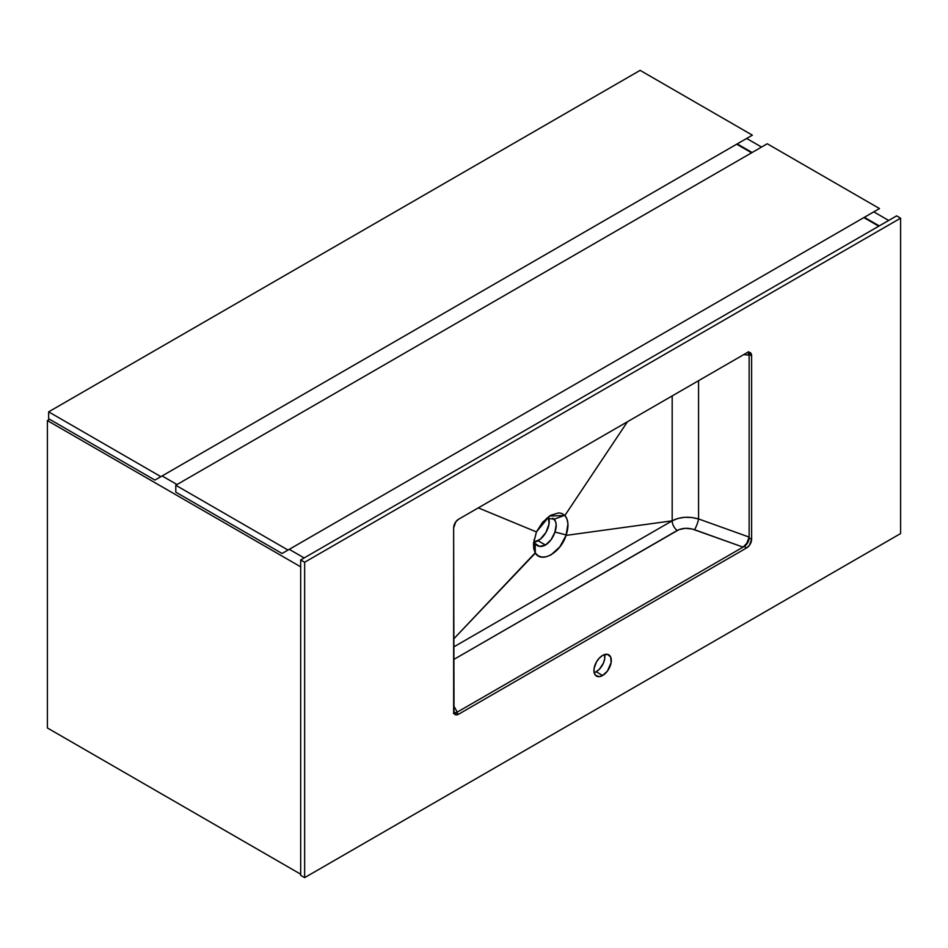 <?xml version="1.0" encoding="UTF-8"?>
<svg xmlns="http://www.w3.org/2000/svg" width="948" height="948" viewBox="0 0 948 948"><rect width="100%" height="100%" fill="white"/><g stroke="black" fill="none" stroke-linecap="round" stroke-linejoin="round"><path stroke-width="1.42" d="M888.679 220.457L873.783 211.866L888.679 220.457M761.54 147.059L746.645 138.455L761.54 147.059M879.246 225.908L864.351 217.305L879.246 225.908M752.108 152.51L737.212 143.906L752.108 152.51M47.4 727.969L300.682 874.198L47.4 727.969L47.4 420.592L49.64 419.3L47.4 420.592L300.682 566.821L47.4 420.592L47.4 727.969M304.154 557.934L289.259 549.33L304.154 557.934M177.015 484.535L162.12 475.932L177.015 484.535M863.853 217.59L878.749 226.193L863.853 217.59M746.396 138.598L752.356 135.161L640.125 70.365L752.356 135.161L160.876 476.654L48.644 411.847L640.125 70.365L48.644 411.847L160.876 476.654L154.915 480.091L48.644 418.732L48.644 411.847L48.644 418.732L154.915 480.091L746.396 138.598M736.715 144.191L751.61 152.794L736.715 144.191M873.535 212.008L879.495 208.56L767.252 143.764L879.495 208.56L288.014 550.053L175.783 485.258L767.252 143.764L175.783 485.258L288.014 550.053L282.054 553.49L175.783 492.131L175.783 485.258L175.783 492.131L282.054 553.49L873.535 212.008M596.174 671.765A12.288 7.098 120 0 0 604.623 654.535L604.694 658.765L603.39 663.138L599.491 669.087L596.174 671.765L602.62 675.497L596.174 671.765L594.171 672.653A12.288 7.098 120 0 0 596.174 671.765M602.62 655.424A12.288 7.098 -60 0 1 608.77 654.819A12.288 7.098 -60 0 1 610.654 664.667A12.288 7.098 -60 0 1 602.62 675.497L607.455 671.018L611.152 662.498L610.654 656.988L607.455 654.333L602.62 655.424L599.302 658.113L596.482 661.917L594.1 668.423L594.1 672.345L595.403 675.213L599.302 676.659L602.62 675.497A12.288 7.098 -60 0 1 596.482 676.102A12.288 7.098 -60 0 1 594.597 666.254A12.288 7.098 -60 0 1 602.62 655.424M552.909 518.153L555.564 521.507L556.18 524.588L554.947 532.053L551.12 539.685L545.515 545.041L538.061 540.739A15.808 9.125 120 0 0 548.643 517.584M748.292 351.661L749.133 354.362L748.114 352.075L749.133 355.156L749.133 537.871L746.917 543.915L743.042 547.115L747.368 542.73L749.133 537.078L698.569 518.947L698.569 380.681L698.569 518.947L749.133 537.078L746.455 544.069L743.042 547.115L456.118 712.766L453.357 713.394M453.831 713.015L457.232 712.126L453.642 705.656L457.232 712.126L453.831 713.015M548.382 516.933L549.022 524.019L545.965 532.397L540.241 539.234L533.783 542.22M453.642 659.559L678.946 529.636L685.309 528.32L692.289 529.031L743.042 547.115L694.517 529.707A8.425 1.778 109.7 0 0 698.569 518.947L691.649 517.478L684.551 517.312L677.879 518.461L672.179 520.819A8.425 4.87 -120 0 0 677.18 530.501L453.642 659.559M743.694 354.635L749.133 355.156L743.694 354.635M453.642 646.998L672.179 520.819L672.179 395.92L672.179 520.819C679.894 516.814 688.698 516.186 698.569 518.947A8.425 1.778 -70.3 0 1 694.517 529.707C688.035 527.621 682.252 527.882 677.18 530.501A8.425 4.87 60 0 1 672.179 520.819L566.063 535.395L567.935 523.865L566.999 519.101L564.878 515.487L627.457 421.741L564.889 515.475L562.14 513.555L558.739 512.868L550.752 515.274L542.694 522.123L536.414 531.911L478.278 507.867L536.414 531.911L549.508 516.044L564.889 515.475C568.551 520.025 568.942 526.661 566.063 535.395L672.179 520.819L453.642 646.998M534.459 542.126A15.808 9.125 120 0 0 538.061 540.739L545.515 545.041L539.495 546.392L535.099 543.512L535.324 553.134L533.499 543.405L536.426 531.911L533.475 543.761L533.807 548.951L535.324 553.134L453.642 638.988L535.17 552.85L538.203 555.86L541.995 557.08L546.439 556.737L551.144 554.805L559.913 546.735L566.039 535.395C560.884 552.483 541.569 563.645 535.347 553.122L535.099 543.512L533.949 539.862M533.949 539.85L535.099 543.512C537.504 546.83 540.976 547.34 545.515 545.041C549.84 542.209 552.98 537.883 554.947 532.053L566.205 534.933L554.947 532.053C556.855 526.401 556.595 522.099 554.153 519.172L564.712 515.309L554.153 519.172L546.617 518.212M454.08 713.441A7.027 4.053 120 0 0 456.118 712.766L458.607 714.2A7.027 4.053 -60 0 1 455.087 714.555A7.027 4.053 -60 0 1 453.642 711.332L453.642 527.835A7.027 4.053 -60 0 1 458.607 519.231L746.645 352.929A7.027 4.053 -60 0 1 750.152 352.585A7.027 4.053 -60 0 1 751.61 355.796L749.133 354.362A7.027 4.053 120 0 0 748.695 352.253M749.133 537.871L751.61 539.305A7.027 4.053 -60 0 1 746.645 547.908L744.168 546.475A7.027 4.053 120 0 0 749.133 537.871L749.133 354.362L751.61 355.796L751.61 539.305L749.133 537.871M746.645 547.908L458.607 714.2L456.118 712.766L743.042 547.115L744.168 546.475L746.645 547.908L749.406 545.349L751.61 539.305L751.61 355.796L750.152 352.585L746.645 352.929L458.607 519.231L455.846 521.791L453.642 527.835L454.021 713.311L455.846 714.828L458.607 714.2L746.645 547.908M304.652 562.235L304.652 877.635L300.682 875.348L300.682 559.948L304.652 562.235L300.682 559.948L896.63 215.871L900.6 218.17L896.63 215.871L300.682 559.948L300.682 875.348L304.652 877.635L900.6 533.57L900.6 218.17L304.652 562.235L900.6 218.17L900.6 533.57L304.652 877.635L304.652 562.235"/></g></svg>

